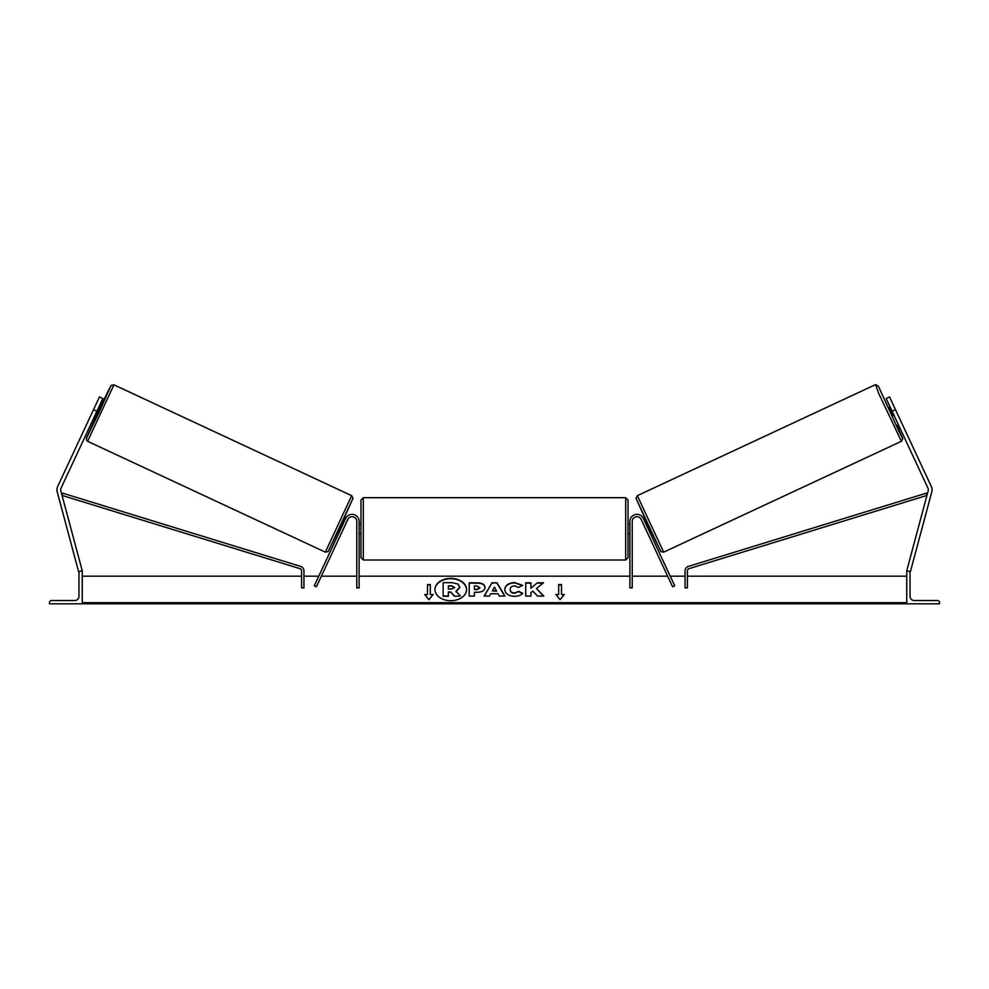 <?xml version="1.0" encoding="UTF-8"?>
<svg xmlns="http://www.w3.org/2000/svg" width="989" height="989" viewBox="0 0 989 989"><rect width="100%" height="100%" fill="white"/><g stroke="black" fill="none" stroke-linecap="round" stroke-linejoin="round"><path stroke-width="1.48" d="M347.844 519.386L316.406 586.786L314.279 585.797L345.717 518.397A7.022 7.022 0 0 1 359.106 521.364L359.106 587.886L356.769 587.886L356.769 521.364A4.685 4.685 0 0 0 347.844 519.386M49.45 603.809L82.248 603.809L82.248 571.024L81.073 571.024A2.114 2.114 0 0 0 78.959 573.126L78.959 596.318A4.216 4.216 0 0 1 74.744 600.533L51.564 600.533A2.114 2.114 0 0 0 49.45 602.647L49.45 603.809M360.985 528.855L360.985 500.051L363.322 497.702L363.322 560.009L360.985 557.672L360.985 528.855M628.015 500.051L628.015 557.672L625.678 560.009L625.678 497.702L628.015 500.051M359.106 525.518L359.106 532.206M629.894 525.518L629.894 532.206M96.91 411.251L93.51 409.669L99.444 396.935L102.844 398.518L61.021 488.195A3.746 3.746 0 0 0 60.799 490.754L82.248 570.777L81.333 571.024M93.51 409.669L57.622 486.613A7.492 7.492 0 0 0 57.177 491.718L78.626 571.753L79.837 571.419M87.601 441.292L86.377 439.944L86.636 437.546L96.217 416.109L86.463 438.176L99.085 412.265L110.817 385.945L100.186 407.616L108.469 390.334L111.164 385.389L113.933 384.82L87.601 441.292L325.332 552.146L351.664 495.674L352.986 498.209L341.044 525.134L328.088 551.565L325.332 552.146M113.933 384.82L351.664 495.674M98.888 407.011L100.618 407.814L98.715 412.092L96.662 416.307L94.919 415.504M98.826 408.457L96.007 414.527L98.319 408.222M91.792 413.34L95.228 405.997M339.066 529.35L340.327 529.931M343.022 529.708L342.454 530.92M340.896 528.719L343.727 522.662M345.853 523.651L346.422 522.427M343.035 520.857L344.296 521.438M343.072 529.733L345.903 523.676M892.09 411.251L895.49 409.669L889.556 396.935L886.156 398.518L927.979 488.195A3.746 3.746 0 0 1 928.201 490.754L906.752 570.777L907.667 571.024M895.49 409.669L931.378 486.613A7.492 7.492 0 0 1 931.823 491.718L910.375 571.753L909.163 571.419M901.399 441.292L902.734 438.745L896.936 425.171L902.537 438.176L898.655 430.672L878.393 386.204L875.586 384.647L878.591 393.239L901.399 441.292L663.668 552.146L637.336 495.674L636.014 498.209L647.956 525.134L660.912 551.565L663.668 552.146M875.067 384.82L637.336 495.674M890.112 407.011L888.382 407.814L890.285 412.092L892.338 416.307L894.081 415.504M897.208 413.34L893.772 405.997M893.512 414.28L890.174 408.457L892.993 414.527M649.934 529.35L648.673 529.931M645.965 520.857L644.704 521.438M642.578 522.427L643.147 523.651M648.104 528.719L645.273 522.662M646.546 530.92L645.978 529.708M645.928 529.733L643.097 523.676M939.55 603.809L906.752 603.809L906.752 571.024L907.927 571.024A2.114 2.114 0 0 1 910.041 573.126L910.041 596.318A4.216 4.216 0 0 0 914.256 600.533L937.436 600.533A2.114 2.114 0 0 1 939.55 602.647L939.55 603.809M641.156 519.386L672.594 586.786L674.721 585.797L643.283 518.397A7.022 7.022 0 0 0 629.894 521.364L629.894 587.886L632.231 587.886L632.231 521.364A4.685 4.685 0 0 1 641.156 519.386M301.596 570.876L301.596 587.886L303.944 587.886L303.944 570.876A4.685 4.685 0 0 0 300.631 566.4L62.74 493.19L62.047 495.427L299.939 568.638A2.337 2.337 0 0 1 301.596 570.876M687.404 570.876L687.404 587.886L685.056 587.886L685.056 570.876A4.685 4.685 0 0 1 688.369 566.4L926.26 493.19L926.953 495.427L689.061 568.638A2.337 2.337 0 0 0 687.404 570.876M466.548 589.704A15.799 11.176 0 0 0 450.749 578.701A15.799 11.176 0 0 0 434.95 589.704M450.749 578.367A15.799 11.176 0 0 0 434.95 589.531A15.799 11.176 0 0 0 450.749 600.706A15.799 11.176 0 0 0 466.561 589.531A15.799 11.176 0 0 0 450.749 578.367M906.752 576.179L687.404 576.179M685.056 576.179L670.233 576.179M667.649 576.179L632.231 576.179M629.894 576.179L359.106 576.179M356.769 576.179L321.351 576.179M318.767 576.179L303.944 576.179M301.596 576.179L82.248 576.179M906.752 602.672L82.248 602.672M430.314 594.5L430.314 584.573L427.508 584.573L427.508 594.5L424.701 594.5L428.917 599.668L433.133 594.5L430.314 594.5L432.861 594.834M522.724 593.326C521.141 595.193 518.372 596.182 514.416 596.318C508.519 596.008 505.305 593.734 504.749 589.469C505.206 585.204 508.507 582.904 514.639 582.546L522.588 585.303L518.681 587.441L514.577 585.896C511.783 586.094 510.287 587.256 510.114 589.395L510.114 589.432C510.287 591.607 511.783 592.782 514.577 592.967L518.805 591.36L522.724 593.326M498.023 593.709L490.767 593.709L489.444 596.058L484.078 596.058L492.015 582.793L496.985 582.793L504.922 596.058L499.383 596.058L498.023 593.709M485.03 587.466L485.03 587.503C484.672 590.656 481.989 592.238 476.97 592.275L474.399 592.275L474.399 596.058L469.206 596.058L469.206 582.805L477.242 582.805C482.212 582.892 484.808 584.437 485.03 587.466M537.386 582.805L530.932 588.183L530.932 582.805L525.74 582.805L525.74 596.058L530.932 596.058L530.932 592.634L532.836 591.138L537.546 596.058L543.777 596.058L536.446 588.504L543.542 582.805L537.386 582.805L530.932 588.183M555.867 594.5L558.686 594.5L558.686 584.573L561.492 584.573L561.492 594.5L564.299 594.5L560.083 599.668L555.867 594.5M82.248 603.809L906.752 603.809M454.433 596.28L460.441 595.947L454.433 596.28L450.65 591.917L448.363 591.917L448.363 596.28L443.159 596.28L443.159 582.669L452.047 582.669L458.154 584.103L459.823 587.565L455.954 591.645M450.65 592.25L448.363 592.25M448.363 595.947L443.159 595.947M454.433 595.947L450.65 591.917M459.823 587.231L455.954 591.311L460.441 595.947M484.276 596.058L492.015 582.793M492.015 583.127L496.985 582.793M496.985 583.127L504.711 596.058M492.361 590.866L496.54 591.199L494.463 587.12L492.361 590.866L496.54 590.866M474.399 592.596L474.399 596.058M469.206 596.058L469.206 583.139L477.242 583.139C482.212 583.226 484.808 584.771 485.03 587.787M474.399 589.395L476.859 589.728L479.838 587.998L476.834 585.896L474.399 585.896L474.399 589.395L476.859 589.395L479.838 587.627M504.749 589.765C505.206 585.537 508.507 583.238 514.639 582.867L522.588 585.636M518.805 591.36L514.577 593.301C511.783 593.116 510.287 591.941 510.114 589.765L510.114 589.432M518.805 591.694L522.489 593.548M543.456 596.058L536.446 588.504M530.932 596.058L530.932 592.955M530.932 583.139L525.74 583.139L525.74 596.058M543.122 583.139L537.386 583.139M556.139 594.834L558.686 594.5M558.686 584.895L561.492 584.895M564.027 594.834L561.492 594.5M424.973 594.834L427.508 594.5M430.314 584.895L427.508 584.895M451.775 585.847L448.363 585.847L448.363 589.036L451.8 589.036L454.594 587.466L451.775 585.847L448.363 586.18L448.363 589.036M454.594 587.763L451.775 586.18M352.789 498.79L328.435 551.009M636.211 498.79L660.565 551.009M906.752 603.673L82.248 603.673M625.678 497.702L363.322 497.702M360.985 524.17L359.106 524.17M628.015 524.17L629.894 524.17M629.894 533.541L628.015 533.541M360.985 533.541L359.106 533.541M625.678 560.009L363.322 560.009"/></g></svg>
